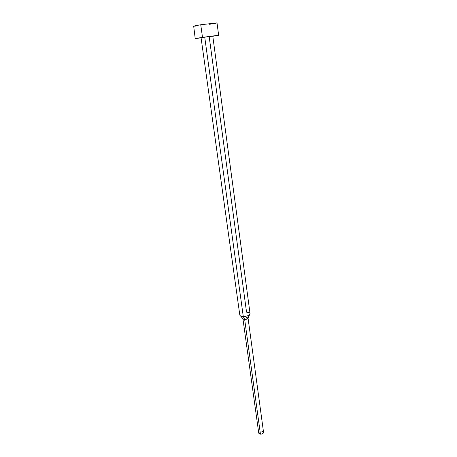 <?xml version="1.0" encoding="UTF-8"?>
<svg xmlns="http://www.w3.org/2000/svg" width="457" height="457" viewBox="0 0 457 457"><rect width="100%" height="100%" fill="white"/><g stroke="black" fill="none" stroke-linecap="round" stroke-linejoin="round"><path stroke-width="0.69" d="M200.749 24.752L193.442 26.123L200.749 24.752L202.502 37.371L200.749 24.752L217.012 22.896L200.749 24.752M201.091 37.885L195.208 38.537L202.502 37.371L195.208 38.537L201.091 37.885M209.186 36.709L246.546 312.148C249.591 312.371 250.613 313.194 249.619 314.622C248.22 315.816 246.106 316.433 243.273 316.478L204.73 37.154L201.069 37.737L204.73 37.154L243.273 316.478L240.485 315.873L243.273 319.175L244.666 319.483L243.273 316.478L244.666 319.483L242.93 318.769L243.273 319.175M201.069 37.737L239.799 315.022C240.028 315.896 241.187 316.381 243.273 316.478C247.328 316.273 249.591 315.319 250.053 313.616L212.785 36.132L204.73 37.154L212.648 36.172M263.552 432.391L262.272 433.864L260.427 434.133L244.666 319.483L260.427 434.133L259.005 433.573L258.736 433.065L260.427 434.133C262.335 434.11 263.381 433.527 263.552 432.396L248.042 318.066C247.774 318.917 246.649 319.392 244.666 319.483L247.82 318.552L248.042 318.066M242.93 318.769L258.736 433.053L259.29 431.985M261.855 431.311L262.684 431.494M246.294 317.295L248.042 318.038M212.808 36.28L216.841 35.48L202.502 37.371L218.646 35.326L212.808 36.28M202.085 37.645L201.177 37.737M195.465 26.072L194.368 26.152M193.688 26.175L195.208 38.537M216.721 23.027L209.563 24.29M249.619 314.622L247.82 318.552M217.012 22.896L218.646 35.326"/></g></svg>
